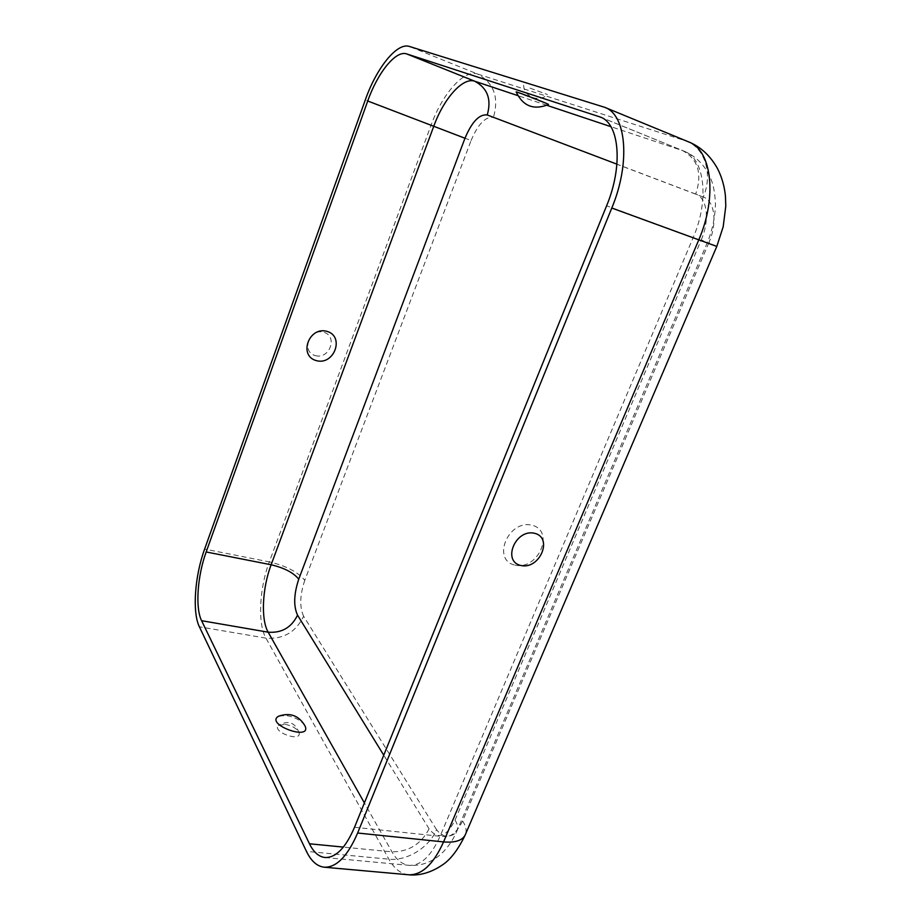 <?xml version="1.0" encoding="UTF-8"?>
<svg xmlns="http://www.w3.org/2000/svg" width="921" height="921" viewBox="0 0 921 921"><rect width="100%" height="100%" fill="white"/><g stroke="black" fill="none" stroke-linecap="round" stroke-linejoin="round"><path stroke-width="0.69" stroke-dasharray="4.61 3.45" d="M279.017 716.043L286.627 715.571C295.411 717.286 301.547 720.74 305.024 725.909M315.281 355.61C329.534 359.708 338.168 336.28 323.812 332.262C309.421 328.014 300.822 351.787 315.281 355.61M516.163 91.973L548.456 104.51M285.234 724.343C292.705 725.921 297.345 728.833 299.152 733.093C301.075 742.441 271.81 731.758 278.384 725.506L285.234 724.343M530.001 88.128L547.419 94.518L530.001 88.128M515.173 565.16C538.497 570.456 555.305 530.554 531.797 525.166C508.104 519.444 491.33 560.371 515.173 565.16M455.032 820.139C457.449 823.892 458.198 827.231 457.3 830.132L707.293 242.707L701.261 239.851L455.032 820.139C446.363 837.062 437.717 839.952 429.082 828.831C421.024 844.2 408.648 851.879 391.943 851.844L343.372 847.101M324.998 857.509L409.097 865.349C420.978 866.12 431.638 862.332 441.055 854.009C447.963 847.573 453.374 839.607 457.3 830.132C455.365 835.036 449.621 837.085 440.065 836.291C431.132 856.139 420.816 865.821 409.097 865.349C402.339 864.566 396.617 860.053 391.943 851.844L364.394 802.951M701.261 239.851C710.033 219.877 707.144 197.808 695.712 194.066C702.447 173.804 698.13 159.333 682.749 150.664L610.922 126.684M695.712 194.066L616.932 164.168M546.878 105.305L517.729 95.577M716.757 246.506L708.882 242.684C717.655 222.79 714.708 200.766 703.218 197.002C712.935 175.059 705.405 148.408 686.686 141.178L477.504 74.002L409.431 46.464M703.218 197.002L493.426 117.381C499.182 97.407 493.875 82.948 477.504 74.002C463.977 69.167 442.356 93.896 431.212 124.83L269.323 561.891L204.623 549.077M354.527 827.265L440.065 836.291L693.041 237.906C709.654 199.938 704.657 158.274 684.107 151.171C695.62 156.121 704.174 164.548 709.757 176.429C713.027 182.888 714.915 191.959 715.444 203.656C715.203 216.826 712.486 229.836 707.293 242.707L606.617 205.774M600.319 117.048L684.107 151.171L601.551 117.6M688.597 141.88L602.99 106.698M408.556 874.766C400.773 873.868 394.223 868.676 388.892 859.189L265.95 638.126C257.546 623.655 259.365 588.116 269.323 561.891C286.097 565.851 297.92 571.999 304.77 580.334L471.08 140.545L365.303 99.928M708.882 242.684L462.618 820.991C453.938 837.857 445.246 840.735 436.531 829.637C429.474 847.251 407.059 861.25 388.892 859.189L306.44 851.372M436.531 829.637L303.631 616.264C295.894 632.105 283.334 639.393 265.95 638.126L199.385 626.798M462.618 820.991C465.796 825.884 466.797 830.212 465.623 833.989L465.036 835.347M304.77 580.334C299.82 595.265 299.452 607.238 303.631 616.264M471.08 140.545C478.045 124.105 485.494 116.38 493.426 117.381M429.082 828.831L383.758 755.208M299.152 733.093C295.261 722.34 288.331 719.808 278.384 725.506M523.635 85.25C523.968 96.981 539.292 102.945 547.419 94.518"/><path stroke-width="1.38" d="M316.306 360.618C334.127 365.706 344.949 336.43 327.001 331.376C308.961 326.046 298.185 355.863 316.306 360.618M309.468 843.786L201.595 620.696C195.114 607.918 197.439 575.809 206.177 551.967L367.732 100.999C377.598 72.759 395.869 49.918 406.725 53.925L600.319 117.048C619.488 123.529 623.218 166.148 606.617 205.774L354.527 827.265C345.697 847.804 335.854 857.888 324.998 857.509C318.747 856.76 313.566 852.19 309.468 843.786L343.372 847.101M278.556 716.239C290.034 712.255 298.865 715.479 305.024 725.909C312.173 741.658 264.385 724.205 278.556 716.239L279.017 716.043M365.303 99.928C376.413 68.096 397.032 42.113 409.431 46.464L604.775 107.343C626.418 114.711 630.678 163.063 611.786 208.042L357.636 833.021C347.62 856.219 336.487 867.617 324.238 867.214C317.054 866.362 311.125 861.077 306.44 851.372L199.385 626.798C192.109 612.189 194.78 575.982 204.623 549.077L365.303 99.928M516.151 91.927C523.013 106.237 533.789 110.428 548.456 104.51C550.746 104.752 515.829 91.167 516.151 91.927L516.163 91.973M521.021 565.517C539.833 569.788 553.417 537.542 534.456 533.271C515.403 528.723 501.841 561.637 521.021 565.517M364.394 802.951L268.172 632.186L201.595 620.696M616.932 164.168L487.244 114.964C491.687 99.399 487.543 88.151 474.787 81.244L406.725 53.925M610.922 126.684L546.878 105.305M517.729 95.577L474.787 81.244C462.941 76.823 443.772 98.547 433.872 125.981L271.119 564.769L206.177 551.967M367.732 100.999L464.978 138.242L298.761 579.159C293.454 572.666 284.232 567.866 271.119 564.769C262.278 588.012 260.712 619.522 268.172 632.186C281.722 633.199 291.508 627.523 297.541 615.159L383.758 755.208M601.551 117.6L599.053 116.587M716.757 246.506L465.623 833.989C463.148 840.263 455.791 842.899 443.565 841.921L698.59 240.3C717.494 197.221 711.795 149.95 688.597 141.88C700.754 146.842 710.436 155.833 717.666 168.854C721.891 177.269 724.47 186.353 725.437 196.104L725.783 206.2L723.169 226.842L716.791 246.425L611.786 208.042M357.636 833.021L443.565 841.921C433.446 864.324 421.772 875.272 408.556 874.766L324.238 867.214M464.978 138.242C471.932 121.756 479.357 113.997 487.244 114.964M298.761 579.159C293.811 594.126 293.408 606.133 297.541 615.159M688.597 141.88L604.775 107.343M408.556 874.766C415.336 875.526 427.666 874.904 442.207 865.072C450.357 859.823 457.967 849.91 465.036 835.347"/></g></svg>
